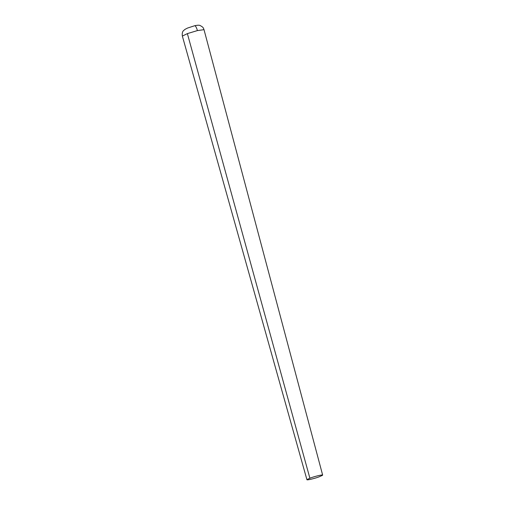 <?xml version="1.0" encoding="UTF-8"?>
<svg xmlns="http://www.w3.org/2000/svg" width="505" height="505" viewBox="0 0 505 505"><rect width="100%" height="100%" fill="white"/><g stroke="black" fill="none" stroke-linecap="round" stroke-linejoin="round"><path stroke-width="0.76" d="M204.014 29.675L197.405 30.59L187.374 33.614L182.355 36.089C181.667 30.521 184.306 30.407 184.849 29.448L187.507 28.072L194.646 25.742C197.575 25.098 199.443 25.054 200.245 25.597C203.685 27.459 203.218 27.939 204.014 29.675L322.644 475.079A7.026 0.625 -15.3 0 1 321.837 475.622L319.69 476.581A7.026 0.625 -15.3 0 1 312.14 478.955A7.026 0.625 -15.3 0 1 306.939 479.75A7.026 0.625 -15.3 0 1 307.753 479.207L309.893 478.248A7.026 0.625 -15.3 0 1 317.449 475.874A7.026 0.625 -15.3 0 1 322.644 475.079M197.405 30.59A5.858 1.515 -103.9 0 0 194.646 25.742M309.893 478.248L187.374 33.614M306.939 479.75L182.355 36.089"/></g></svg>
